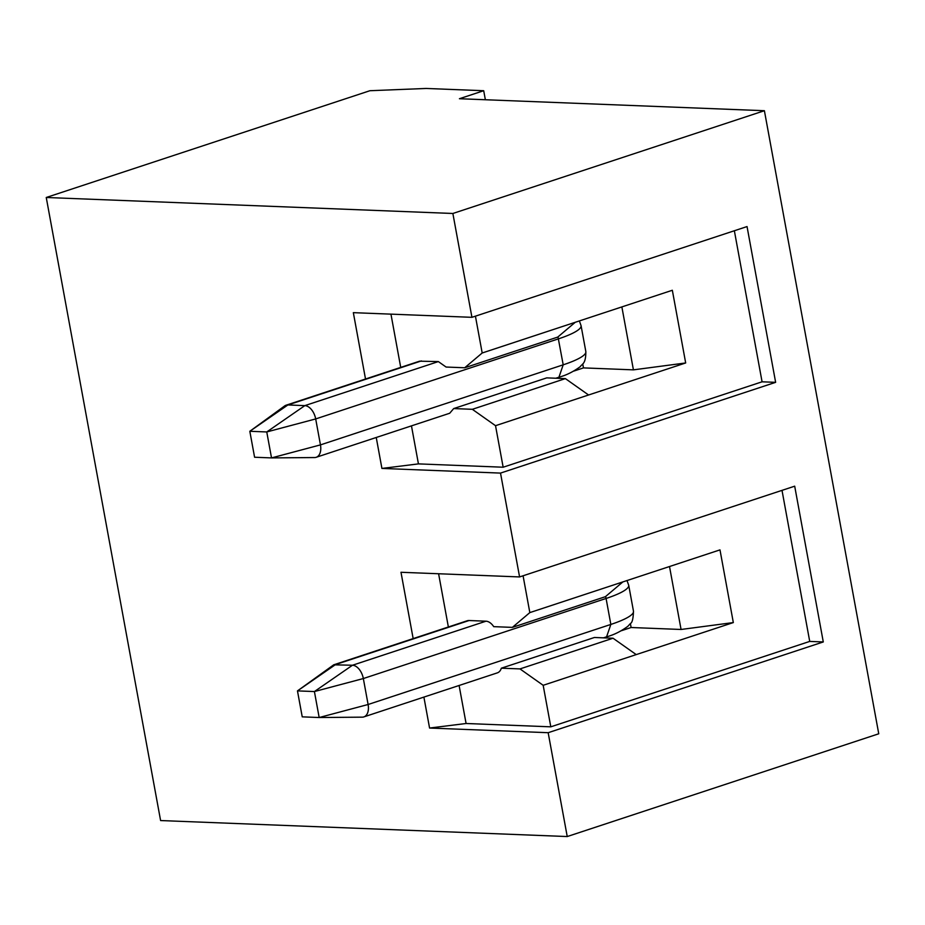 <?xml version="1.0" encoding="UTF-8"?>
<svg xmlns="http://www.w3.org/2000/svg" width="925" height="925" viewBox="0 0 925 925"><rect width="100%" height="100%" fill="white"/><g stroke="black" fill="none" stroke-linecap="round" stroke-linejoin="round"><path stroke-width="1.39" d="M621.484 630.688L631.116 627.508L630.388 623.554M613.032 638.227L594.405 637.487L501.35 668.185L519.989 668.914L613.032 638.227L636.227 654.599L733.328 622.571L719.985 549.878L529.828 612.604L523.076 575.789M631.116 627.508L681.066 629.474L733.328 622.571M529.828 612.604L512.357 627.381L605.413 596.683L622.883 581.906M681.066 629.474L669.515 566.528M333.728 664.809L467.229 620.768A13.401 8.14 -108.3 0 1 469.056 620.525L335.544 664.566L297.468 690.894L314.408 691.553L319.171 717.522L302.232 716.852L297.468 690.894L333.717 664.821L352.483 665.237A13.401 8.14 -108.3 0 1 363.34 678.545L368.104 704.503A13.401 8.14 -108.3 0 1 363.837 716.91A13.401 8.14 -108.3 0 1 362.276 717.164A13.401 8.14 -108.3 0 1 362.01 717.153L319.171 717.522L368.104 704.503L610.847 624.433L606.083 598.463A64.357 11.331 -10.4 0 0 628.711 585.248L633.475 611.217C633.243 618.628 632.237 622.722 630.434 623.496L627.89 626.283C620.918 631.405 613.818 634.92 606.58 636.828L603.482 637.845M519.989 668.914L543.172 685.298L636.227 654.599M363.837 716.91L497.338 672.868A13.401 8.14 -108.3 0 0 501.35 668.185M423.893 697.092L429.57 728.044L466.084 723.5L550.803 726.83L543.172 685.298M550.803 726.83L809.722 641.418L782.007 490.366M469.056 620.525L485.995 621.195A13.401 8.14 -108.3 0 1 493.719 626.653L512.357 627.381M466.084 723.5L459.101 685.471M448.371 627L438.6 573.754M452.868 213.478L764.397 110.711L878.75 733.779L567.233 836.547L160.603 820.556L46.25 197.488L452.868 213.478L471.935 317.321L353.338 312.662L365.514 378.996M485.359 99.738L483.706 90.719L426.101 88.453L369.908 90.719L46.25 197.488M429.57 728.044L548.167 732.704L823.285 641.95L794.691 486.18L519.584 576.934L400.988 572.274L413.163 638.608M809.722 641.418L823.285 641.95M548.167 732.704L567.233 836.547M376.244 437.479L381.921 468.432L500.517 473.091L519.584 576.934M764.397 110.711L459.424 98.721L483.706 90.719M500.517 473.091L775.636 382.337L747.042 226.567L471.935 317.321M381.921 468.432L418.435 463.887L503.154 467.217L762.073 381.805L775.636 382.337M418.435 463.887L411.463 425.87M400.722 367.387L390.951 314.142M573.835 371.075L583.467 367.896L582.738 363.941M762.073 381.805L734.357 230.753M503.154 467.217L495.522 425.685L685.679 362.958L672.336 290.265L482.191 352.992L464.708 367.768L446.081 367.04L438.346 361.583L419.592 361.178L286.079 405.208A13.401 8.14 -108.3 0 0 284.68 405.925L249.819 431.281L287.895 404.953A13.401 8.14 -108.3 0 0 286.079 405.208M482.191 352.992L475.427 316.177M316.188 457.297A13.401 8.14 -108.3 0 0 320.455 444.89L271.522 457.91L266.758 431.952L249.819 431.281L254.583 457.239L271.522 457.91L314.361 457.54A13.401 8.14 -108.3 0 0 314.627 457.551A13.401 8.14 -108.3 0 0 316.188 457.297L449.689 413.255L453.701 408.572L472.34 409.312L495.522 425.685M472.34 409.312L565.383 378.614L546.756 377.874L453.701 408.572M565.383 378.614L588.577 394.987M583.467 367.896L633.417 369.861L685.679 362.958M464.708 367.768L557.763 337.07L575.234 322.293M633.417 369.861L621.866 306.915M557.983 336.897L563.198 364.82L320.455 444.89L315.691 418.933A13.401 8.14 -108.3 0 0 304.834 405.624L287.895 404.953L421.407 360.912M606.58 636.828L610.847 624.433A64.357 11.331 -10.4 0 0 633.475 611.217M605.621 596.509L606.083 598.463L363.34 678.545L314.408 691.553L352.483 665.237L485.995 621.195M438.346 361.583L304.834 405.624L266.758 431.952L315.691 418.933L558.434 338.862A64.357 11.331 -10.4 0 0 581.062 325.646L585.837 351.604C585.895 364.3 581.998 363.826 580.241 366.67C573.269 371.792 566.169 375.307 558.931 377.215L555.844 378.233M558.931 377.215L563.198 364.82A64.357 11.331 -10.4 0 0 585.837 351.604M627 580.553L628.711 585.248M319.171 717.522L362.276 717.164M579.362 320.94L581.062 325.646M271.522 457.91L314.627 457.551"/></g></svg>
